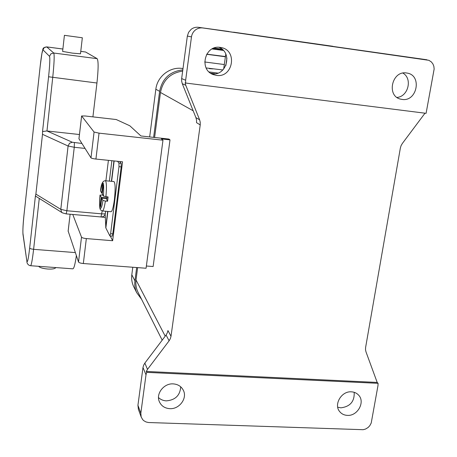 <?xml version="1.0" encoding="UTF-8"?>
<svg xmlns="http://www.w3.org/2000/svg" width="457" height="457" viewBox="0 0 457 457"><rect width="100%" height="100%" fill="white"/><g stroke="black" fill="none" stroke-linecap="round" stroke-linejoin="round"><path stroke-width="0.69" d="M142.984 367.537L146.006 374.797L140.83 413.237L141.167 416.961L142.738 419.697L143.818 420.714L146.006 421.948L148.519 422.525L363.166 429.7L365.514 429.06L368.085 427.501L369.816 425.667L371.215 423.028L377.979 385.628L378.082 383.32L146.68 372.364L146.297 371.444L147.508 369.37L169.107 340.802L170.358 338.637L171.009 336.272L167.948 330.56L167.308 332.885L166.08 335.015L144.84 363.104L143.618 365.229L142.984 367.537L137.934 405.296L138.408 409.358M146.006 374.797L146.68 372.364M347.349 415.379C344.224 415.213 341.71 414.002 339.797 411.746C333.393 404.713 341.436 390.906 351.422 391.832C354.341 392.003 356.734 393.1 358.602 395.122C365.457 402.006 357.528 416.247 347.349 415.379M169.781 408.661C164.709 408.278 161.207 405.896 159.27 401.509C155.768 393.546 164.029 383.132 173.243 383.886C178.002 384.257 181.389 386.439 183.406 390.421C187.501 398.373 179.281 409.375 169.781 408.661M158.505 397.567C160.63 399.601 163.246 400.698 166.354 400.858C175.328 400.069 180.109 395.385 180.704 386.799M337.717 407.221L340.882 407.827C350.193 406.621 354.626 401.446 354.181 392.306M146.297 371.444L377.191 382.435L378.082 383.32M424.941 113.273L402.349 143.469L401.086 145.629L400.366 148.017L365.611 347.451L365.509 349.719L365.988 351.861L377.191 382.435M185.776 85.282L199.606 119.78L195.922 117.62L182.297 83.711L185.776 85.282L185.131 82.808L185.633 83.031L185.639 80.261L191.477 36.891C191.9 34.064 193.202 31.767 195.385 29.996C197.618 28.3 200.103 27.62 202.839 27.963L428.872 60.307L431.351 61.924L432.905 63.917L433.864 66.345L434.15 69.007L426.095 113.33L185.633 83.031M195.922 117.62L196.55 120.094L196.533 122.659L200.223 124.904L200.246 122.293L199.606 119.78M200.223 124.904L171.009 336.272M182.657 71.098C170.387 72.949 162.995 80.072 160.481 92.474L154.609 137.483M137.637 267.613L136.026 279.97C135.506 284.185 136.112 288.167 137.854 291.92L138.362 292.931M170.004 139.871L161.43 138.922L162.972 140.196L99.043 133.153L94.073 132.039L81.614 115.975L85.202 115.987L116.244 119.534L129.817 125.778L140.922 135.969L169.004 139.077L170.004 139.871L153.129 266.528L146.366 266.014M228.951 31.642L426.952 59.781M397.019 97.444C408.295 96.593 412.711 78.57 402.92 73.097M406.604 73L407.118 73.086C422.359 75.274 417.098 102.048 402.034 99.409L400.726 99.163C386.142 96.221 391.883 70.292 406.604 73M228.968 31.522L198.487 27.317C195.802 26.986 193.368 27.649 191.175 29.305L188.61 32.293L187.347 36.063L191.477 36.891M185.639 80.261L181.657 78.564L187.347 36.063M181.657 78.564L181.646 81.186L182.297 83.711M211.562 73.737L211.82 73.777C226.558 76.416 233.03 52.589 218.932 47.3M220.297 47.414L221.399 47.614C237.88 50.653 232.807 78.221 216.39 75.365L213.613 74.691C198.572 70.081 204.742 44.54 220.297 47.414M153.621 137.374L159.619 91.343C162.298 78.484 170.033 71.338 182.817 69.898M141.579 299.306L136.723 292.709C135.015 288.978 134.421 285.025 134.935 280.844L136.666 267.539M210.717 73.217L215.081 73.783M183 68.556L182.24 68.453C169.89 66.556 157.219 76.513 155.843 89.241L149.668 136.94M217.915 73.097L209.135 71.955M132.787 267.248L131.81 274.766C131.308 278.861 131.896 282.74 133.57 286.396L134.067 287.39M222.856 69.955L206.153 67.956M224.313 64.54L204.685 61.975M206.65 54.28L225.41 56.771M225.438 56.531L206.724 54.154M223.376 50.441L212.077 48.956M214.756 48.151L221.919 49.088M222.211 49.327L216.687 48.819L222.833 49.887M213.865 48.134C215.75 48.362 215.835 48.333 214.116 48.048C215.396 47.979 216.03 48.351 216.012 49.156L212.459 48.756M162.972 140.196L146.074 268.248L83.334 263.523C80.638 263.249 79.038 262.746 78.53 262.01L68.162 231.099M78.97 138.757L90.989 157.859C91.537 158.333 93.182 158.733 95.924 159.059L122.545 161.807L112.65 240.73L86.339 238.577C83.637 238.291 82.026 237.811 81.506 237.137L72.766 214.47M112.65 240.73L110.274 236.035M119.7 161.51L121.145 163.332L118.957 163.109L118.986 166.674L121.179 166.896L121.145 163.332M121.179 166.896L112.793 233.875L110.623 233.693L118.986 166.674M109.988 236.012L112.125 236.189L112.793 233.875M110.623 233.693L109.88 235.921L105.853 227.963L105.15 214.333M105.276 217.435L99.466 216.818M118.957 163.109L117.535 161.287M113.896 181.566L113.993 181.572C115.353 183.24 115.484 189.301 114.387 199.755C113.33 207.484 112.199 211.477 111 211.722L102.511 210.963M102.322 193.145L101.728 193.088L102.768 184.577L103.271 185.405L102.225 193.951L103.465 196.11L108.098 196.967L107.846 199.143L107.566 201.257L105.378 201.057L102.939 200.395L101.705 198.195L100.666 206.701L100.174 205.781L100.808 205.501M100.174 205.781L101.214 197.31L100.003 195.128L102.842 195.03M106.909 198.675L101.705 198.195M107.566 201.257L106.761 199.875L107.132 196.876M101.214 197.31L107.012 197.852M107.127 196.921L106.675 196.836M100.54 190.883L101.728 193.088M81.866 143.458L72.326 142.241L46.974 130.976L79.444 134.524M46.974 130.976L52.715 77.559C54.183 63.38 54.532 55.206 53.766 53.029L46.711 46.894C41.461 47.665 43.478 49.505 41.958 53.109L40.256 65.568C41.398 55.588 42.301 50.356 42.975 49.859L44.238 47.591L46.757 46.917L62.877 49.03M42.975 49.859L49.527 56.325C50.116 58.176 49.802 64.991 48.585 76.765L42.587 131.056L43.306 131.467L46.774 130.959M42.587 131.056L42.495 134.312L68.093 146.017L69.527 143.252L72.326 142.241M105.63 211.243L105.361 213.442C105.184 213.876 104.007 214.019 101.837 213.865L66.876 210.757L66.174 213.887L62.472 212.882L61.575 212.128L60.792 209.34L68.093 146.017L74.268 147.274L66.876 210.757L60.792 209.34L35.886 194.111L35.412 196.019L62.272 212.762M80.763 51.361L85.596 52.012L97.152 58.662C98.501 60.89 98.432 69.013 96.947 83.014L92.914 116.866M35.886 194.111L42.495 134.312M82.334 37.777L80.483 53.806L72.309 53.115L62.609 51.413L64.414 35.326L82.334 37.777L64.414 35.326M76.365 255.612C75.102 264.346 73.925 268.75 72.834 268.83L30.642 265.723M38.617 266.311C39.81 267.653 42.827 268.562 47.659 269.019C52.435 269.264 55.137 268.779 55.765 267.574M140.83 413.237L137.934 405.296M147.508 369.37L144.84 363.104M166.08 335.015L169.107 340.802M193.174 110.788L160.481 92.474M165.217 336.158L136.026 279.97M202.839 27.963L198.487 27.317M234.984 32.39L332.873 46.288L234.984 32.39M226.918 58.102L225.872 65.505M182.24 68.453L182.977 68.727M155.843 89.241L159.619 91.343M131.81 274.766L134.935 280.844M209.409 68.676L212.905 68.887M86.339 238.577L83.334 263.523M99.043 133.153L95.924 159.059M68.127 231.208L70.115 214.236L68.139 231.282M81.632 116.015L78.958 138.865M81.506 237.137L78.53 262.01M94.073 132.039L90.989 157.859M114.147 160.938L111.622 181.343M107.898 211.448L105.853 227.963M113.924 160.915L111.399 181.32M107.675 211.425L105.698 227.409M100.003 195.128C98.849 211.82 100.397 209.563 102.402 210.951C103.379 210.854 104.373 207.558 105.378 201.057M103.465 196.11C104.139 180.641 103.162 178.938 100.529 190.992M105.91 196.761C106.732 187.336 106.567 181.995 105.401 180.732L105.304 180.726M100.014 195.173C98.546 208.935 101.02 213.882 102.939 200.395M85.002 148.411L74.268 147.274L74.382 142.658M48.585 76.765L96.947 83.014M49.527 56.325L50.944 53.789L53.766 53.029L97.152 58.662M26.98 262.061L22.959 233.521C22.724 230.208 23.107 223.696 24.107 213.99L24.112 213.91M24.107 213.99L40.256 65.568M22.959 233.521L22.987 234.39M40.25 65.557L24.101 213.962C23.113 222.953 22.73 229.694 22.959 234.178L26.952 261.838C26.809 263.272 28.403 265.511 30.55 265.717C31.35 265.408 32.373 259.947 33.612 249.333L30.882 248.842L29.659 248.082C28.403 258.713 27.5 263.061 26.952 261.107M35.412 196.019L29.659 248.082M75.342 252.59L33.612 249.333L39.256 198.555M85.596 52.012L80.763 51.378M66.191 213.887L100.997 216.955L102.197 210.923M105.898 180.783L108.406 160.344M141.167 416.961L138.265 408.958M335.038 46.734L233.63 32.184M426.975 59.787L418.595 58.57M223.673 69.07L225.787 54.075M162.195 340.151L137.854 291.92M133.57 286.396L136.723 292.709M81.614 115.975L78.941 138.819M113.993 181.572L105.401 180.732C102.756 180.635 101.128 184.04 100.511 190.946M62.877 49.013L46.711 46.894M111.868 160.704L109.349 181.121M101.026 216.955C103.413 216.932 104.859 215.755 105.361 213.442"/></g></svg>

